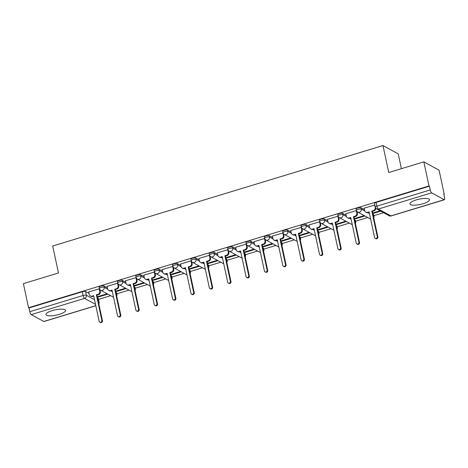 <?xml version="1.0" encoding="UTF-8"?>
<svg xmlns="http://www.w3.org/2000/svg" width="468" height="468" viewBox="0 0 468 468"><rect width="100%" height="100%" fill="white"/><g stroke="black" fill="none" stroke-linecap="round" stroke-linejoin="round"><path stroke-width="0.7" d="M59.214 314.385A10.021 2.697 167.9 0 0 65.543 310.395A10.021 2.697 167.9 0 0 52.281 310.606A10.021 2.697 167.9 0 0 45.952 314.595A10.021 2.697 167.9 0 0 59.214 314.385M423.166 203.703A10.021 2.697 167.9 0 0 429.495 199.713A10.021 2.697 167.9 0 0 416.233 199.924A10.021 2.697 167.9 0 0 409.904 203.913A10.021 2.697 167.9 0 0 423.166 203.703M107.406 287.82L103.931 285.93A2.568 0.69 167.9 0 0 100.69 286.159A2.568 0.69 167.9 0 0 99.064 287.182L99.351 288.516A2.568 0.69 -12.1 0 1 100.977 287.492A2.568 0.69 -12.1 0 1 104.218 287.258L107.716 289.166M125.763 282.239L122.294 280.344A2.568 0.69 167.9 0 0 119.053 280.578A2.568 0.69 167.9 0 0 117.427 281.601L117.714 282.929A2.568 0.69 -12.1 0 1 119.334 281.906A2.568 0.69 -12.1 0 1 122.581 281.678L126.079 283.585M144.126 276.652L140.657 274.763A2.568 0.69 167.9 0 0 137.411 274.991A2.568 0.69 167.9 0 0 135.79 276.015L136.077 277.349A2.568 0.69 -12.1 0 1 137.697 276.325A2.568 0.69 -12.1 0 1 140.944 276.091L144.442 277.998M162.49 271.071L159.021 269.176A2.568 0.69 167.9 0 0 155.774 269.41A2.568 0.69 167.9 0 0 154.153 270.434L154.44 271.762A2.568 0.69 -12.1 0 1 156.06 270.738A2.568 0.69 -12.1 0 1 159.301 270.51L162.805 272.417M180.853 265.485L177.384 263.595A2.568 0.69 167.9 0 0 174.137 263.823A2.568 0.69 167.9 0 0 172.516 264.847L172.797 266.175A2.568 0.69 -12.1 0 1 174.424 265.157A2.568 0.69 -12.1 0 1 177.664 264.923L181.169 266.83M199.216 259.904L195.741 258.008A2.568 0.69 167.9 0 0 192.5 258.242A2.568 0.69 167.9 0 0 190.88 259.26L191.16 260.594A2.568 0.69 -12.1 0 1 192.787 259.57A2.568 0.69 -12.1 0 1 196.028 259.336L199.526 261.249M217.579 254.317L214.104 252.422A2.568 0.69 167.9 0 0 210.863 252.656A2.568 0.69 167.9 0 0 209.237 253.679L209.524 255.007A2.568 0.69 -12.1 0 1 211.15 253.984A2.568 0.69 -12.1 0 1 214.391 253.755L217.889 255.663M235.942 248.73L232.467 246.841A2.568 0.69 167.9 0 0 229.226 247.069A2.568 0.69 167.9 0 0 227.6 248.093L227.887 249.426A2.568 0.69 -12.1 0 1 229.513 248.403A2.568 0.69 -12.1 0 1 232.754 248.169L236.252 250.082M254.299 243.149L250.83 241.254A2.568 0.69 167.9 0 0 247.59 241.488A2.568 0.69 167.9 0 0 245.963 242.512L246.25 243.84A2.568 0.69 -12.1 0 1 247.87 242.816A2.568 0.69 -12.1 0 1 251.117 242.588L254.615 244.495M272.663 237.563L269.194 235.673A2.568 0.69 167.9 0 0 265.947 235.901A2.568 0.69 167.9 0 0 264.326 236.925L264.613 238.259A2.568 0.69 -12.1 0 1 266.233 237.235A2.568 0.69 -12.1 0 1 269.48 237.001L272.979 238.908M291.026 231.982L287.557 230.086A2.568 0.69 167.9 0 0 284.31 230.32A2.568 0.69 167.9 0 0 282.69 231.344L282.976 232.672A2.568 0.69 -12.1 0 1 284.597 231.648A2.568 0.69 -12.1 0 1 287.838 231.42L291.342 233.327M309.389 226.395L305.92 224.505A2.568 0.69 167.9 0 0 302.673 224.734A2.568 0.69 167.9 0 0 301.053 225.757L301.334 227.091A2.568 0.69 -12.1 0 1 302.96 226.067A2.568 0.69 -12.1 0 1 306.201 225.833L309.705 227.74M327.752 220.814L324.277 218.919A2.568 0.69 167.9 0 0 321.036 219.153A2.568 0.69 167.9 0 0 319.416 220.176L319.697 221.504A2.568 0.69 -12.1 0 1 321.323 220.481A2.568 0.69 -12.1 0 1 324.564 220.252L328.062 222.16M346.115 215.227L342.64 213.338A2.568 0.69 167.9 0 0 339.399 213.566A2.568 0.69 167.9 0 0 337.773 214.59L338.06 215.918A2.568 0.69 -12.1 0 1 339.686 214.9A2.568 0.69 -12.1 0 1 342.927 214.666L346.425 216.573M364.478 209.646L361.003 207.751A2.568 0.69 167.9 0 0 357.763 207.985A2.568 0.69 167.9 0 0 356.136 209.003L356.423 210.337A2.568 0.69 -12.1 0 1 358.049 209.313A2.568 0.69 -12.1 0 1 361.29 209.079L364.788 210.992M98.485 299.397L110.653 295.694M116.848 293.81L129.016 290.113M135.211 288.229L147.379 284.526M153.568 282.643L165.742 278.946M171.931 277.062L184.105 273.359M190.295 271.475L202.469 267.772M208.658 265.894L220.832 262.191M227.021 260.307L239.189 256.604M245.384 254.727L257.552 251.023M263.747 249.14L275.915 245.437M282.105 243.553L294.278 239.856M300.468 237.972L312.642 234.269M318.831 232.385L331.005 228.688M337.194 226.804L349.368 223.101M355.557 221.218L367.725 217.515M373.92 215.637L383.573 212.7M443.875 194.36L444.243 194.249L443.799 194.009L444.6 197.759A2.568 0.737 73.1 0 1 444.46 199.731A2.568 0.737 73.1 0 1 444.231 199.69L431.654 192.834L378.337 209.05L390.909 215.906L444.231 199.69M401.398 168.691L398.221 153.867L382.982 145.56L388.762 172.534L423.838 161.869L428.998 185.942L28.56 307.716L23.4 283.643L58.477 272.979L52.691 246.004L382.982 145.56M423.838 161.869L439.078 170.176L444.243 194.249M95.823 305.75L44.021 321.51A2.568 0.737 -106.9 0 1 43.793 321.469L31.216 314.613A2.568 0.737 -106.9 0 1 29.812 311.711L29.004 307.962L82.327 291.745A2.568 0.69 -12.1 0 1 85.568 291.511L89.043 293.407M97.566 298.058L98.145 298.368L98.947 302.117A2.568 0.69 -12.1 0 1 99.105 302.299L98.303 298.543A2.568 0.69 167.9 0 0 98.145 298.368M29.004 307.962L28.56 307.716M429.443 186.182L376.126 202.398A2.568 0.69 167.9 0 0 374.499 203.422L375.307 207.172A2.568 0.69 -12.1 0 1 376.927 206.148L430.25 189.932L429.443 186.182L428.998 185.942M430.25 189.932A2.568 0.737 73.1 0 0 431.654 192.834M374.839 204.996L364.162 208.172M380.063 210.787L372.932 212.952L373.599 213.314L373.482 212.788M356.493 210.588L345.799 213.759M364.215 215.602L354.568 218.538L355.235 218.901L355.118 218.369M338.13 216.175L327.436 219.34M345.858 221.189L336.205 224.119L336.872 224.488L336.761 223.956M319.767 221.756L309.073 224.927M327.495 226.769L317.842 229.706L318.509 230.069L318.398 229.536M301.404 227.343L290.71 230.508M309.132 232.356L299.479 235.293L300.146 235.656L300.035 235.123M283.041 232.924L272.347 236.094M290.768 237.943L281.122 240.874L281.789 241.236L281.672 240.704M264.677 238.51L253.984 241.675M272.405 243.524L262.759 246.46L263.425 246.823L263.308 246.291M246.314 244.091L235.626 247.262M254.042 249.111L244.395 252.041L245.062 252.404L244.945 251.878M227.957 249.678L217.263 252.843M235.679 254.691L226.032 257.628L226.699 257.991L226.582 257.459M209.594 255.265L198.9 258.43M217.322 260.278L207.669 263.209L208.336 263.572L208.225 263.045M191.231 260.846L180.537 264.016M198.959 265.859L189.306 268.796L189.973 269.159L189.862 268.626M172.867 266.432L162.174 269.597M180.595 271.446L170.943 274.377L171.61 274.745L171.499 274.213M154.504 272.013L143.811 275.184M162.232 277.027L152.586 279.963L153.252 280.326L153.135 279.794M136.141 277.6L125.447 280.765M143.869 282.613L134.222 285.55L134.889 285.913L134.772 285.381M117.778 283.181L107.09 286.352M125.506 288.2L115.859 291.131L116.526 291.494L116.409 290.961M99.421 288.768L88.727 291.933M115.929 292.471L116.503 292.787L116.789 294.115A2.568 0.69 -12.1 0 1 116.947 294.29L116.661 292.962A2.568 0.69 167.9 0 0 116.503 292.787M134.293 286.89L134.866 287.2L135.153 288.534A2.568 0.69 -12.1 0 1 135.31 288.709L135.024 287.375A2.568 0.69 167.9 0 0 134.866 287.2M152.656 281.303L153.229 281.613L153.516 282.947A2.568 0.69 -12.1 0 1 153.674 283.122L153.387 281.794A2.568 0.69 167.9 0 0 153.229 281.613M171.019 275.716L171.592 276.032L171.879 277.36A2.568 0.69 -12.1 0 1 172.037 277.542L171.75 276.208A2.568 0.69 167.9 0 0 171.592 276.032M189.382 270.135L189.955 270.445L190.242 271.779A2.568 0.69 -12.1 0 1 190.4 271.955L190.113 270.627A2.568 0.69 167.9 0 0 189.955 270.445M207.745 264.549L208.319 264.865L208.605 266.193A2.568 0.69 -12.1 0 1 208.763 266.374L208.476 265.04A2.568 0.69 167.9 0 0 208.319 264.865M226.102 258.968L226.682 259.278L226.962 260.612A2.568 0.69 -12.1 0 1 227.12 260.787L226.84 259.459A2.568 0.69 167.9 0 0 226.682 259.278M244.466 253.381L245.039 253.697L245.326 255.025A2.568 0.69 -12.1 0 1 245.484 255.2L245.197 253.872A2.568 0.69 167.9 0 0 245.039 253.697M262.829 247.8L263.402 248.11L263.689 249.444A2.568 0.69 -12.1 0 1 263.847 249.619L263.56 248.286A2.568 0.69 167.9 0 0 263.402 248.11M281.192 242.213L281.765 242.529L282.052 243.857A2.568 0.69 -12.1 0 1 282.21 244.033L281.923 242.705A2.568 0.69 167.9 0 0 281.765 242.529M299.555 236.632L300.128 236.943L300.415 238.27A2.568 0.69 -12.1 0 1 300.573 238.452L300.286 237.118A2.568 0.69 167.9 0 0 300.128 236.943M317.918 231.046L318.492 231.356L318.778 232.69A2.568 0.69 -12.1 0 1 318.936 232.865L318.649 231.537A2.568 0.69 167.9 0 0 318.492 231.356M336.281 225.459L336.855 225.775L337.141 227.103A2.568 0.69 -12.1 0 1 337.299 227.284L337.013 225.95A2.568 0.69 167.9 0 0 336.855 225.775M354.639 219.878L355.218 220.188L355.499 221.522A2.568 0.69 -12.1 0 1 355.657 221.697L355.376 220.369A2.568 0.69 167.9 0 0 355.218 220.188M373.002 214.291L373.575 214.607L373.862 215.935A2.568 0.69 -12.1 0 1 374.02 216.117L373.733 214.783A2.568 0.69 167.9 0 0 373.575 214.607M107.143 293.781L97.496 296.718L98.163 297.081L98.046 296.548M98.163 297.081L107.81 294.144M116.526 291.494L126.173 288.563M134.889 285.913L144.536 282.976M153.252 280.326L162.899 277.395M171.61 274.745L181.262 271.809M189.973 269.159L199.625 266.222M208.336 263.572L217.983 260.641M226.699 257.991L236.346 255.054M245.062 252.404L254.709 249.473M263.425 246.823L273.072 243.886M281.789 241.236L291.435 238.306M300.146 235.656L309.798 232.719M318.509 230.069L328.162 227.138M336.872 224.488L346.519 221.551M355.235 218.901L364.882 215.964M373.599 213.314L380.73 211.15M364.139 208.079L364.695 210.659A2.568 2.363 -61.4 0 0 367.567 212.361L369.094 211.893L374.581 237.481A1.48 1.357 -61.4 0 0 376.746 238.177A1.48 1.357 -61.4 0 0 377.29 236.656L371.803 211.068L373.335 210.606A2.568 2.363 -61.4 0 0 375.166 207.47L375.447 207.622M369.193 212.355L368.14 212.677A2.568 2.363 118.6 0 1 366.397 212.513L365.818 212.197M375.798 208.225A2.568 2.363 118.6 0 1 373.909 210.922L372.382 211.384L377.863 236.972A1.48 1.357 118.6 0 1 375.804 238.68L375.225 238.364M374.616 204.896L375.166 207.47M371.803 211.068L372.382 211.384M345.776 213.665L346.332 216.239A2.568 2.363 -61.4 0 0 349.204 217.942L350.731 217.48L356.218 243.062A1.48 1.357 -61.4 0 0 358.383 243.764A1.48 1.357 -61.4 0 0 358.927 242.237L353.439 216.655L354.972 216.187A2.568 2.363 -61.4 0 0 356.809 213.051L357.382 213.367A2.568 2.363 118.6 0 1 355.551 216.503L354.019 216.971L359.506 242.553A1.48 1.357 118.6 0 1 357.441 244.261L356.868 243.951M350.83 217.936L349.783 218.258A2.568 2.363 118.6 0 1 348.034 218.094L347.455 217.778M356.973 211.46L357.382 213.367M356.253 210.477L356.809 213.051M353.439 216.655L354.019 216.971M327.419 219.246L327.969 221.826A2.568 2.363 -61.4 0 0 330.841 223.529L332.374 223.06L337.855 248.648A1.48 1.357 -61.4 0 0 340.02 249.35A1.48 1.357 -61.4 0 0 340.564 247.824L335.076 222.241L336.609 221.774A2.568 2.363 -61.4 0 0 338.446 218.638L339.019 218.954A2.568 2.363 118.6 0 1 337.188 222.089L335.655 222.552L341.143 248.139A1.48 1.357 118.6 0 1 339.078 249.848L338.504 249.532M332.467 223.523L331.42 223.844A2.568 2.363 118.6 0 1 329.671 223.681L329.092 223.365M338.61 217.041L339.019 218.954M337.89 216.064L338.446 218.638M335.076 222.241L335.655 222.552M309.055 224.833L309.605 227.407A2.568 2.363 -61.4 0 0 312.478 229.109L314.01 228.647L319.492 254.229A1.48 1.357 -61.4 0 0 321.662 254.931A1.48 1.357 -61.4 0 0 322.2 253.41L316.713 227.822L318.246 227.36A2.568 2.363 -61.4 0 0 320.083 224.225L320.662 224.535A2.568 2.363 118.6 0 1 318.825 227.67L317.292 228.138L322.78 253.72A1.48 1.357 118.6 0 1 320.72 255.434L320.141 255.119M314.11 229.109L313.057 229.425A2.568 2.363 118.6 0 1 311.308 229.261L310.729 228.946M320.247 222.628L320.662 224.535M319.527 221.645L320.083 224.225M316.713 227.822L317.292 228.138M290.692 230.414L291.242 232.994A2.568 2.363 -61.4 0 0 294.115 234.696L295.647 234.228L301.129 259.816A1.48 1.357 -61.4 0 0 303.299 260.518A1.48 1.357 -61.4 0 0 303.837 258.991L298.356 233.409L299.883 232.941A2.568 2.363 -61.4 0 0 301.72 229.806L302.299 230.121A2.568 2.363 118.6 0 1 300.462 233.257L298.929 233.719L304.416 259.307A1.48 1.357 118.6 0 1 302.357 261.015L301.778 260.699M295.747 234.69L294.694 235.012A2.568 2.363 118.6 0 1 292.945 234.848L292.365 234.532M301.889 228.208L302.299 230.121M301.17 227.232L301.72 229.806M298.356 233.409L298.929 233.719M272.329 236.001L272.879 238.575A2.568 2.363 -61.4 0 0 275.751 240.283L277.284 239.815L282.771 265.397A1.48 1.357 -61.4 0 0 284.936 266.099A1.48 1.357 -61.4 0 0 285.474 264.578L279.993 238.99L281.52 238.528A2.568 2.363 -61.4 0 0 283.356 235.392L283.936 235.708A2.568 2.363 118.6 0 1 282.099 238.844L280.572 239.306L286.053 264.894A1.48 1.357 118.6 0 1 283.994 266.602L283.415 266.286M277.384 240.277L276.331 240.593A2.568 2.363 118.6 0 1 274.581 240.429L274.008 240.119M283.526 233.795L283.936 235.708M282.807 232.812L283.356 235.392M279.993 238.99L280.572 239.306M253.966 241.587L254.516 244.161A2.568 2.363 -61.4 0 0 257.394 245.864L258.921 245.402L264.408 270.984A1.48 1.357 -61.4 0 0 266.573 271.686A1.48 1.357 -61.4 0 0 267.117 270.159L261.63 244.577L263.156 244.109A2.568 2.363 -61.4 0 0 264.993 240.973L265.572 241.289A2.568 2.363 118.6 0 1 263.736 244.425L262.209 244.893L267.69 270.475A1.48 1.357 118.6 0 1 265.631 272.183L265.052 271.867M259.02 245.858L257.967 246.18A2.568 2.363 118.6 0 1 256.218 246.016L255.645 245.7M265.163 239.376L265.572 241.289M264.443 238.399L264.993 240.973M261.63 244.577L262.209 244.893M235.603 247.168L236.159 249.742A2.568 2.363 -61.4 0 0 239.031 251.451L240.558 250.983L246.045 276.57A1.48 1.357 -61.4 0 0 248.21 277.267A1.48 1.357 -61.4 0 0 248.754 275.746L243.266 250.158L244.799 249.696A2.568 2.363 -61.4 0 0 246.63 246.56L247.209 246.876A2.568 2.363 118.6 0 1 245.372 250.011L243.846 250.474L249.327 276.061A1.48 1.357 118.6 0 1 247.268 277.77L246.689 277.454M240.657 251.445L239.604 251.761A2.568 2.363 118.6 0 1 237.861 251.597L237.282 251.287M246.8 244.963L247.209 246.876M246.08 243.986L246.63 246.56M243.266 250.158L243.846 250.474M217.24 252.755L217.796 255.329A2.568 2.363 -61.4 0 0 220.668 257.031L222.195 256.569L227.682 282.151A1.48 1.357 -61.4 0 0 229.846 282.853A1.48 1.357 -61.4 0 0 230.391 281.326L224.903 255.744L226.436 255.276A2.568 2.363 -61.4 0 0 228.273 252.141L228.846 252.457A2.568 2.363 118.6 0 1 227.015 255.592L225.482 256.06L230.97 281.642A1.48 1.357 118.6 0 1 228.905 283.351L228.331 283.035M222.294 257.026L221.247 257.347A2.568 2.363 118.6 0 1 219.498 257.184L218.919 256.868M228.437 250.544L228.846 252.457M227.717 249.567L228.273 252.141M224.903 255.744L225.482 256.06M198.882 258.336L199.432 260.916A2.568 2.363 -61.4 0 0 202.305 262.618L203.837 262.15L209.319 287.738A1.48 1.357 -61.4 0 0 211.483 288.434A1.48 1.357 -61.4 0 0 212.027 286.913L206.54 261.325L208.073 260.863A2.568 2.363 -61.4 0 0 209.91 257.728L210.483 258.043A2.568 2.363 118.6 0 1 208.652 261.179L207.119 261.641L212.607 287.229A1.48 1.357 118.6 0 1 210.541 288.937L209.968 288.621M203.931 262.612L202.884 262.934A2.568 2.363 118.6 0 1 201.135 262.77L200.556 262.454M210.073 256.131L210.483 258.043M209.354 255.154L209.91 257.728M206.54 261.325L207.119 261.641M180.519 263.923L181.069 266.497A2.568 2.363 -61.4 0 0 183.942 268.199L185.474 267.737L190.956 293.319A1.48 1.357 -61.4 0 0 193.126 294.021A1.48 1.357 -61.4 0 0 193.664 292.494L188.177 266.912L189.71 266.444A2.568 2.363 -61.4 0 0 191.547 263.314L192.126 263.624A2.568 2.363 118.6 0 1 190.289 266.76L188.756 267.228L194.243 292.81A1.48 1.357 118.6 0 1 192.184 294.518L191.605 294.208M185.574 268.193L184.521 268.515A2.568 2.363 118.6 0 1 182.772 268.351L182.192 268.035M191.71 261.717L192.126 263.624M190.991 260.734L191.547 263.314M188.177 266.912L188.756 267.228M162.156 269.504L162.706 272.084A2.568 2.363 -61.4 0 0 165.578 273.786L167.111 273.318L172.593 298.906A1.48 1.357 -61.4 0 0 174.763 299.608A1.48 1.357 -61.4 0 0 175.301 298.081L169.82 272.499L171.346 272.031A2.568 2.363 -61.4 0 0 173.183 268.895L173.763 269.211A2.568 2.363 118.6 0 1 171.926 272.347L170.393 272.809L175.88 298.397A1.48 1.357 118.6 0 1 173.821 300.105L173.242 299.789M167.211 273.78L166.158 274.102A2.568 2.363 118.6 0 1 164.408 273.938L163.829 273.622M173.353 267.298L173.763 269.211M172.633 266.321L173.183 268.895M169.82 272.499L170.393 272.809M143.793 275.09L144.343 277.664A2.568 2.363 -61.4 0 0 147.215 279.367L148.748 278.905L154.235 304.487A1.48 1.357 -61.4 0 0 156.4 305.189A1.48 1.357 -61.4 0 0 156.938 303.668L151.456 278.08L152.983 277.618A2.568 2.363 -61.4 0 0 154.82 274.482L155.399 274.792A2.568 2.363 118.6 0 1 153.562 277.928L152.036 278.396L157.517 303.978A1.48 1.357 118.6 0 1 155.458 305.692L154.879 305.376M148.847 279.367L147.794 279.683A2.568 2.363 118.6 0 1 146.045 279.519L145.472 279.203M154.99 272.885L155.399 274.792M154.27 271.902L154.82 274.482M151.456 278.08L152.036 278.396M125.43 280.671L125.98 283.251A2.568 2.363 -61.4 0 0 128.858 284.954L130.385 284.486L135.872 310.073A1.48 1.357 -61.4 0 0 138.037 310.775A1.48 1.357 -61.4 0 0 138.581 309.249L133.093 283.666L134.62 283.199A2.568 2.363 -61.4 0 0 136.457 280.063L137.036 280.379A2.568 2.363 118.6 0 1 135.199 283.514L133.672 283.982L139.154 309.564A1.48 1.357 118.6 0 1 137.095 311.273L136.516 310.957M130.484 284.948L129.431 285.269A2.568 2.363 118.6 0 1 127.682 285.106L127.109 284.79M136.627 278.466L137.036 280.379M135.907 277.489L136.457 280.063M133.093 283.666L133.672 283.982M107.067 286.258L107.622 288.832A2.568 2.363 -61.4 0 0 110.495 290.54L112.022 290.072L117.509 315.654A1.48 1.357 -61.4 0 0 119.673 316.356A1.48 1.357 -61.4 0 0 120.217 314.835L114.73 289.247L116.263 288.785A2.568 2.363 -61.4 0 0 118.094 285.65L118.673 285.966A2.568 2.363 118.6 0 1 116.836 289.101L115.309 289.563L120.791 315.151A1.48 1.357 118.6 0 1 118.732 316.859L118.152 316.543M112.121 290.534L111.068 290.85A2.568 2.363 118.6 0 1 109.325 290.686L108.746 290.376M118.264 284.053L118.673 285.966M117.544 283.07L118.094 285.65M114.73 289.247L115.309 289.563M88.704 291.845L89.259 294.419A2.568 2.363 -61.4 0 0 92.132 296.121L93.658 295.659L99.146 321.241A1.48 1.357 -61.4 0 0 101.31 321.943A1.48 1.357 -61.4 0 0 101.854 320.416L96.367 294.834L97.9 294.366A2.568 2.363 -61.4 0 0 99.737 291.231L100.31 291.546A2.568 2.363 118.6 0 1 98.479 294.682L96.946 295.15L102.433 320.732A1.48 1.357 118.6 0 1 100.368 322.44L99.795 322.124M93.758 296.115L92.711 296.437A2.568 2.363 118.6 0 1 90.962 296.273L90.382 295.957M99.9 289.633L100.31 291.546M99.181 288.657L99.737 291.231M96.367 294.834L96.946 295.15M103.931 285.93L104.218 287.258A2.568 2.363 118.6 0 1 102.381 290.394A2.568 2.363 -61.4 0 1 100.632 290.23L113.209 297.086A2.568 2.363 -61.4 0 0 113.56 297.238A2.568 2.568 0 0 1 113.209 297.086M122.294 280.344L122.581 281.678A2.568 2.363 118.6 0 1 120.744 284.813A2.568 2.363 -61.4 0 1 118.995 284.649L131.566 291.5A2.568 2.363 -61.4 0 0 131.923 291.658A2.568 2.568 0 0 1 131.566 291.5M140.657 274.763L140.944 276.091A2.568 2.363 118.6 0 1 139.107 279.226A2.568 2.363 -61.4 0 1 137.358 279.063L149.93 285.919A2.568 2.363 -61.4 0 0 150.286 286.071A2.568 2.568 0 0 1 149.93 285.919M159.021 269.176L159.301 270.51A2.568 2.363 118.6 0 1 157.47 273.64A2.568 2.363 -61.4 0 1 155.721 273.482L168.293 280.332A2.568 2.363 -61.4 0 0 168.65 280.49M177.384 263.595L177.664 264.923A2.568 2.363 118.6 0 1 175.833 268.059A2.568 2.363 -61.4 0 1 174.084 267.895L186.656 274.751A2.568 2.363 -61.4 0 0 187.007 274.903M195.741 258.008L196.028 259.336A2.568 2.363 118.6 0 1 194.191 262.472A2.568 2.363 -61.4 0 1 192.442 262.308L205.019 269.164A2.568 2.363 -61.4 0 0 205.37 269.322A2.568 2.568 0 0 1 205.019 269.164M214.104 252.422L214.391 253.755A2.568 2.363 118.6 0 1 212.554 256.891A2.568 2.363 -61.4 0 1 210.805 256.727L223.382 263.583A2.568 2.363 -61.4 0 0 223.733 263.736A2.568 2.568 0 0 1 223.382 263.583M232.467 246.841L232.754 248.169A2.568 2.363 118.6 0 1 230.917 251.304A2.568 2.363 -61.4 0 1 229.168 251.141L241.745 257.997A2.568 2.363 -61.4 0 0 242.096 258.149A2.568 2.568 0 0 1 241.745 257.997M250.83 241.254L251.117 242.588A2.568 2.363 118.6 0 1 249.28 245.723A2.568 2.363 -61.4 0 1 247.531 245.56L260.103 252.416A2.568 2.363 -61.4 0 0 260.46 252.568A2.568 2.568 0 0 1 260.103 252.416M269.194 235.673L269.48 237.001A2.568 2.363 118.6 0 1 267.643 240.137A2.568 2.363 -61.4 0 1 265.894 239.973L278.466 246.829A2.568 2.363 -61.4 0 0 278.823 246.981A2.568 2.568 0 0 1 278.466 246.829M287.557 230.086L287.838 231.42A2.568 2.363 118.6 0 1 286.006 234.556A2.568 2.363 -61.4 0 1 284.257 234.392L296.829 241.242A2.568 2.363 -61.4 0 0 297.186 241.4A2.568 2.568 0 0 1 296.829 241.242M305.92 224.505L306.201 225.833A2.568 2.363 118.6 0 1 304.37 228.969A2.568 2.363 -61.4 0 1 302.62 228.805L315.192 235.661A2.568 2.363 -61.4 0 0 315.543 235.814A2.568 2.568 0 0 1 315.192 235.661M324.277 218.919L324.564 220.252A2.568 2.363 118.6 0 1 322.727 223.382A2.568 2.363 -61.4 0 1 320.978 223.224L333.555 230.075A2.568 2.363 -61.4 0 0 333.906 230.233A2.568 2.568 0 0 1 333.555 230.075M342.64 213.338L342.927 214.666A2.568 2.363 118.6 0 1 341.09 217.801A2.568 2.363 -61.4 0 1 339.341 217.638L351.918 224.494A2.568 2.363 -61.4 0 0 352.269 224.646A2.568 2.568 0 0 1 351.918 224.494M361.003 207.751L361.29 209.079A2.568 2.363 118.6 0 1 359.453 212.215A2.568 2.363 -61.4 0 1 357.704 212.051L370.282 218.907A2.568 2.363 -61.4 0 0 370.633 219.065M85.568 291.511L86.375 295.261L94.53 299.713M98.374 301.807L98.947 302.117A2.568 2.363 -61.4 0 1 98.783 303.72M95.536 304.393L84.538 298.397L31.216 314.613M43.793 321.469L95.805 305.651M110.893 290.897L112.373 291.704M116.216 293.805L116.789 294.115A2.568 2.363 -61.4 0 1 116.626 295.717M129.256 285.316L130.736 286.123M134.579 288.218L135.153 288.534A2.568 2.363 -61.4 0 1 134.989 290.137M147.619 279.729L149.099 280.537M152.942 282.631L153.516 282.947A2.568 2.363 -61.4 0 1 153.352 284.55M165.982 274.149L167.462 274.956M171.306 277.05L171.879 277.36A2.568 2.363 -61.4 0 1 171.715 278.963M184.339 268.562L185.825 269.369M189.669 271.463L190.242 271.779A2.568 2.363 -61.4 0 1 190.078 273.382M202.702 262.981L204.183 263.788M208.026 265.882L208.605 266.193A2.568 2.363 -61.4 0 1 208.441 267.795M221.066 257.394L222.546 258.201M226.389 260.296L226.962 260.612A2.568 2.363 -61.4 0 1 226.799 262.215M239.429 251.807L240.909 252.621M244.752 254.715L245.326 255.025A2.568 2.363 -61.4 0 1 245.162 256.628M257.792 246.226L259.272 247.034M263.115 249.128L263.689 249.444A2.568 2.363 -61.4 0 1 263.525 251.047M276.155 240.64L277.635 241.447M281.479 243.547L282.052 243.857A2.568 2.363 -61.4 0 1 281.888 245.46M294.518 235.059L295.998 235.866M299.842 237.96L300.415 238.27A2.568 2.363 -61.4 0 1 300.251 239.879M312.876 229.472L314.361 230.279M318.205 232.374L318.778 232.69A2.568 2.363 -61.4 0 1 318.614 234.292M331.239 223.891L332.719 224.698M336.562 226.793L337.141 227.103A2.568 2.363 -61.4 0 1 336.978 228.706M349.602 218.304L351.082 219.112M354.925 221.206L355.499 221.522A2.568 2.363 -61.4 0 1 355.335 223.125M367.965 212.724L369.445 213.531M373.288 215.625L373.862 215.935A2.568 2.363 -61.4 0 1 373.698 217.538M376.126 202.398L376.927 206.148A2.568 0.737 -106.9 0 0 378.337 209.05A2.568 2.363 118.6 0 1 376.588 208.886L389.16 215.742A2.568 2.568 0 0 0 391.137 215.947L444.46 199.731M82.327 291.745L83.128 295.495A2.568 0.69 -12.1 0 1 86.375 295.261A2.568 2.363 -61.4 0 1 84.538 298.397A2.568 0.737 -106.9 0 1 83.128 295.495L29.812 311.711M391.137 215.947A2.568 0.737 73.1 0 1 390.909 215.906A2.568 2.363 118.6 0 1 389.16 215.742M367.567 212.361L368.14 212.677M373.335 210.606L373.909 210.922M377.29 236.656L377.863 236.972M349.204 217.942L349.783 218.258M354.972 216.187L355.551 216.503M358.927 242.237L359.506 242.553M330.841 223.529L331.42 223.844M336.609 221.774L337.188 222.089M340.564 247.824L341.143 248.139M312.478 229.109L313.057 229.425M318.246 227.36L318.825 227.67M322.2 253.41L322.78 253.72M294.115 234.696L294.694 235.012M299.883 232.941L300.462 233.257M303.837 258.991L304.416 259.307M275.751 240.283L276.331 240.593M281.52 238.528L282.099 238.844M285.474 264.578L286.053 264.894M257.394 245.864L257.967 246.18M263.156 244.109L263.736 244.425M267.117 270.159L267.69 270.475M239.031 251.451L239.604 251.761M244.799 249.696L245.372 250.011M248.754 275.746L249.327 276.061M220.668 257.031L221.247 257.347M226.436 255.276L227.015 255.592M230.391 281.326L230.97 281.642M202.305 262.618L202.884 262.934M208.073 260.863L208.652 261.179M212.027 286.913L212.607 287.229M183.942 268.199L184.521 268.515M189.71 266.444L190.289 266.76M193.664 292.494L194.243 292.81M165.578 273.786L166.158 274.102M171.346 272.031L171.926 272.347M175.301 298.081L175.88 298.397M147.215 279.367L147.794 279.683M152.983 277.618L153.562 277.928M156.938 303.668L157.517 303.978M128.858 284.954L129.431 285.269M134.62 283.199L135.199 283.514M138.581 309.249L139.154 309.564M110.495 290.54L111.068 290.85M116.263 288.785L116.836 289.101M120.217 314.835L120.791 315.151M92.132 296.121L92.711 296.437M97.9 294.366L98.479 294.682M101.854 320.416L102.433 320.732M370.282 218.907A2.568 2.568 0 0 0 370.633 219.071M373.768 217.872A2.568 2.568 0 0 0 374.02 216.117M356.423 210.337A2.568 2.568 0 0 0 357.704 212.051M355.411 223.452A2.568 2.568 0 0 0 355.657 221.697M338.06 215.918A2.568 2.568 0 0 0 339.341 217.638M337.048 229.039A2.568 2.568 0 0 0 337.299 227.284M319.697 221.504A2.568 2.568 0 0 0 320.978 223.224M318.685 234.626A2.568 2.568 0 0 0 318.936 232.865M301.334 227.091A2.568 2.568 0 0 0 302.62 228.805M300.321 240.207A2.568 2.568 0 0 0 300.573 238.452M282.976 232.672A2.568 2.568 0 0 0 284.257 234.392M281.958 245.794A2.568 2.568 0 0 0 282.21 244.033M264.613 238.259A2.568 2.568 0 0 0 265.894 239.973M263.595 251.374A2.568 2.568 0 0 0 263.847 249.619M246.25 243.84A2.568 2.568 0 0 0 247.531 245.56M245.232 256.961A2.568 2.568 0 0 0 245.484 255.2M227.887 249.426A2.568 2.568 0 0 0 229.168 251.141M226.875 262.542A2.568 2.568 0 0 0 227.12 260.787M209.524 255.007A2.568 2.568 0 0 0 210.805 256.727M208.512 268.129A2.568 2.568 0 0 0 208.763 266.374M191.16 260.594A2.568 2.568 0 0 0 192.442 262.308M186.656 274.751A2.568 2.568 0 0 0 187.013 274.909M190.148 273.71A2.568 2.568 0 0 0 190.4 271.955M172.797 266.175A2.568 2.568 0 0 0 174.084 267.895M168.293 280.332A2.568 2.568 0 0 0 168.65 280.496M171.785 279.297A2.568 2.568 0 0 0 172.037 277.542M154.44 271.762A2.568 2.568 0 0 0 155.721 273.482M153.422 284.883A2.568 2.568 0 0 0 153.674 283.122M136.077 277.349A2.568 2.568 0 0 0 137.358 279.063M135.059 290.464A2.568 2.568 0 0 0 135.31 288.709M117.714 282.929A2.568 2.568 0 0 0 118.995 284.649M116.696 296.051A2.568 2.568 0 0 0 116.947 294.29M99.351 288.516A2.568 2.568 0 0 0 100.632 290.23M98.853 304.054A2.568 2.568 0 0 0 99.105 302.299M375.307 207.172A2.568 2.568 0 0 0 376.588 208.886"/></g></svg>
